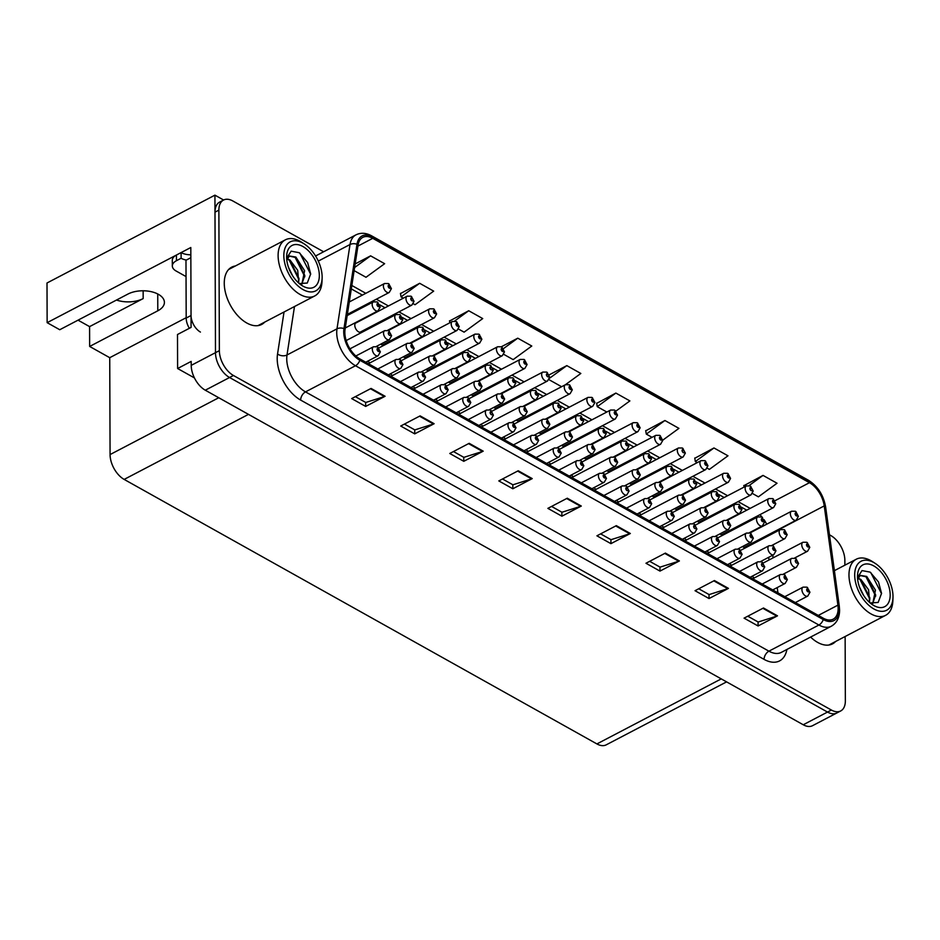 <?xml version="1.0" encoding="UTF-8"?>
<svg xmlns="http://www.w3.org/2000/svg" width="940" height="940" viewBox="0 0 940 940"><rect width="100%" height="100%" fill="white"/><g stroke="black" fill="none" stroke-linecap="round" stroke-linejoin="round"><path stroke-width="1.41" d="M726.585 681.876L606.218 744.844A20.21 11.762 -117.6 0 1 596.912 743.928L124.15 479.412A20.21 11.762 -117.6 0 1 110.074 454.572L109.733 357.694L89.653 346.449L157.791 310.811A21.561 11.656 179.8 0 0 164.406 302.363A21.561 11.656 179.8 0 0 158.378 294.314A21.561 11.656 179.8 0 0 127.899 294.079L59.749 329.728L47.141 322.667L47 282.999L214.931 195.156L215.483 352.676A20.21 11.762 62.4 0 0 229.56 377.516L827.517 712.073A20.21 11.762 62.4 0 0 836.823 712.99A20.21 11.762 62.4 0 1 827.517 712.073L229.56 377.516A20.21 11.762 62.4 0 1 215.483 352.676L214.99 212.158A20.21 11.762 62.4 0 1 219.643 202.088L223.52 200.055A20.21 11.762 62.4 0 0 218.879 210.125L219.361 350.644A20.21 11.762 62.4 0 0 233.437 375.483L831.395 710.041A20.21 11.762 62.4 0 0 840.701 710.957A20.21 11.762 62.4 0 0 845.354 700.888L845.13 636.509M357.153 322.314A5.393 3.137 62.4 0 0 356.037 322.526A5.393 3.137 62.4 0 0 354.791 325.216A5.393 3.137 62.4 0 0 357.012 330.586A5.393 3.137 62.4 0 0 361.031 332.079A5.393 3.137 62.4 0 0 361.841 331.268M47.141 322.667L190.808 247.514L191.079 327.402L177.496 334.511L177.613 368.515L191.196 361.406L191.22 365.366A20.21 11.762 62.4 0 0 205.284 390.206L803.242 724.764A20.21 11.762 62.4 0 0 812.559 725.68L840.701 710.957M194.427 377.915L177.613 368.515M840.924 546.434L840.043 544.906M223.614 200.02L214.931 195.156M538.937 432.729A5.393 3.137 62.4 0 0 541.91 433.281A5.393 3.137 62.4 0 0 542.721 432.482M561.556 445.384A5.393 3.137 62.4 0 0 564.517 445.936A5.393 3.137 62.4 0 0 565.328 445.125M584.163 458.027A5.393 3.137 62.4 0 0 587.136 458.579A5.393 3.137 62.4 0 0 587.947 457.78M651.996 495.979A5.393 3.137 62.4 0 0 654.957 496.531A5.393 3.137 62.4 0 0 655.779 495.733M674.603 508.634A5.393 3.137 62.4 0 0 677.576 509.186A5.393 3.137 62.4 0 0 678.386 508.387M719.817 533.932A5.393 3.137 62.4 0 0 722.789 534.484A5.393 3.137 62.4 0 0 723.6 533.685M697.21 521.277A5.393 3.137 62.4 0 0 700.183 521.841A5.393 3.137 62.4 0 0 700.993 521.03M606.77 470.681A5.393 3.137 62.4 0 0 609.743 471.234A5.393 3.137 62.4 0 0 610.553 470.435M516.33 420.074A5.393 3.137 62.4 0 0 519.303 420.638A5.393 3.137 62.4 0 0 520.114 419.828M493.723 407.431A5.393 3.137 62.4 0 0 496.696 407.984A5.393 3.137 62.4 0 0 497.507 407.173M471.105 394.777A5.393 3.137 62.4 0 0 474.077 395.329A5.393 3.137 62.4 0 0 474.888 394.53M448.498 382.122A5.393 3.137 62.4 0 0 451.47 382.686A5.393 3.137 62.4 0 0 452.281 381.875M425.89 369.479A5.393 3.137 62.4 0 0 428.863 370.031A5.393 3.137 62.4 0 0 429.674 369.22M403.284 356.824A5.393 3.137 62.4 0 0 406.245 357.376A5.393 3.137 62.4 0 0 407.055 356.577M380.665 344.169A5.393 3.137 62.4 0 0 383.637 344.733A5.393 3.137 62.4 0 0 384.448 343.923M629.377 483.336A5.393 3.137 62.4 0 0 632.35 483.889A5.393 3.137 62.4 0 0 633.161 483.078M707.103 550.828A5.393 3.137 62.4 0 0 709.089 552.626M684.496 538.173A5.393 3.137 62.4 0 0 686.482 539.971M661.889 525.519A5.393 3.137 62.4 0 0 663.863 527.317M639.27 512.876A5.393 3.137 62.4 0 0 641.256 514.673M616.664 500.221A5.393 3.137 62.4 0 0 618.649 502.019M594.057 487.566A5.393 3.137 62.4 0 0 596.042 489.364M571.449 474.923A5.393 3.137 62.4 0 0 573.423 476.721M548.831 462.269A5.393 3.137 62.4 0 0 550.817 464.066M526.224 449.614A5.393 3.137 62.4 0 0 528.21 451.412M503.617 436.971A5.393 3.137 62.4 0 0 505.591 438.769M480.998 424.316A5.393 3.137 62.4 0 0 482.984 426.114M458.391 411.661A5.393 3.137 62.4 0 0 460.377 413.471M435.784 399.018A5.393 3.137 62.4 0 0 437.77 400.816M413.177 386.363A5.393 3.137 62.4 0 0 415.151 388.161M390.558 373.721A5.393 3.137 62.4 0 0 392.544 375.518M367.951 361.066A5.393 3.137 62.4 0 0 369.937 362.863M729.722 563.471A5.393 3.137 62.4 0 0 731.696 565.269M742.436 546.587A5.393 3.137 62.4 0 0 745.408 547.139A5.393 3.137 62.4 0 0 746.219 546.34M752.329 576.126A5.393 3.137 62.4 0 0 754.315 577.924M109.733 357.694L186.191 317.697M78.032 320.164L89.582 326.615L89.653 346.449M89.582 326.615L143.162 298.591A21.561 11.656 -0.2 0 1 116.49 300.036M235.4 265.985A32.336 18.823 62.4 0 0 231.698 267.148A32.336 18.823 62.4 0 0 224.261 283.257A32.336 18.823 62.4 0 0 237.597 315.488A32.336 18.823 62.4 0 0 261.673 324.453A32.336 18.823 62.4 0 0 264.739 322.091M231.51 268.006A32.336 18.823 62.4 0 0 229.854 268.358M838.151 608.439A21.561 12.549 -117.6 0 1 833.193 619.166A21.561 12.549 -117.6 0 1 823.264 618.203L359.844 358.916A21.561 12.549 -117.6 0 1 345.051 329.399L358.07 245.082A21.561 12.549 -117.6 0 1 362.816 237.362A21.561 12.549 -117.6 0 1 372.734 238.325L809.469 482.69A21.561 12.549 -117.6 0 1 824.239 505.908L837.904 605.16A21.561 12.549 -117.6 0 1 838.151 608.439M839.244 609.05A23.148 13.477 62.4 0 0 838.997 605.536L825.332 506.284A23.148 13.477 62.4 0 0 809.469 481.351L372.734 236.998A23.148 13.477 62.4 0 0 356.988 244.236L343.958 328.565A23.148 13.477 62.4 0 0 359.844 360.255L823.264 619.542A23.148 13.477 62.4 0 0 839.244 609.05M371.077 388.431L351.666 398.584L365.672 406.433L385.095 396.269L371.077 388.431M355.355 396.656L365.766 402.473L384.413 396.551A5.393 3.266 -60.8 0 0 385.095 396.269M365.66 402.414L365.672 406.433M420.121 415.88L400.71 426.031L414.728 433.869L434.139 423.717L420.121 415.88M404.412 424.093L414.81 429.909L433.469 423.999A5.393 3.266 -60.8 0 0 434.139 423.717M414.716 429.862L414.728 433.869M469.178 443.316L449.767 453.48L463.772 461.317L483.195 451.165L469.178 443.316M453.468 451.541L463.866 457.357L482.514 451.447A5.393 3.266 -60.8 0 0 483.195 451.165M463.761 457.298L463.772 461.317M518.234 470.764L498.811 480.916L512.829 488.765L532.24 478.601L518.234 470.764M502.512 478.989L512.911 484.805L531.57 478.895A5.393 3.266 -60.8 0 0 532.24 478.601M512.817 484.746L512.829 488.765M763.48 607.992L744.069 618.144L758.087 625.981L777.498 615.829L763.48 607.992M747.77 616.205L758.169 622.022L776.828 616.111A5.393 3.266 -60.8 0 0 777.498 615.829M758.075 621.975L758.087 625.981M714.435 580.544L695.024 590.696L709.03 598.545L728.453 588.381L714.435 580.544M698.714 588.757L709.124 594.585L727.772 588.663A5.393 3.266 -60.8 0 0 728.453 588.381M709.019 594.527L709.03 598.545M665.379 553.096L645.968 563.248L659.986 571.097L679.397 560.945L665.379 553.096M649.669 561.321L660.068 567.137L678.727 561.227A5.393 3.266 -60.8 0 0 679.397 560.945M659.974 567.079L659.986 571.097M616.334 525.648L596.912 535.812L610.93 543.649L630.341 533.497L616.334 525.648M600.613 533.873L611.012 539.689L629.671 533.779A5.393 3.266 -60.8 0 0 630.341 533.497M610.918 539.642L610.93 543.649M567.278 498.212L547.867 508.364L561.885 516.201L581.296 506.049L567.278 498.212M551.569 506.425L561.967 512.253L580.615 506.331A5.393 3.266 -60.8 0 0 581.296 506.049M561.861 512.194L561.885 516.201M810.586 637.073A32.336 18.823 62.4 0 0 832.534 643.865A32.336 18.823 62.4 0 0 835.613 641.491M844.884 565.175L844.86 560.369A20.21 11.762 62.4 0 0 830.784 535.53L829.456 534.789M323.63 251.779L232.826 200.972A20.21 11.762 62.4 0 0 223.52 200.055M458.544 329.059L464.102 332.161L482.725 318.578L468.719 310.74L449.531 321.022M413.33 303.761L415.045 304.724L433.681 291.13L419.663 283.293L400.487 293.574M354.122 270.638L366.001 277.276L384.625 263.693L370.607 255.845L355.156 263.929M615.876 411.132L629.882 400.91L615.865 393.073L596.688 403.354M662.735 440.179L678.939 428.358L664.921 420.509L645.733 430.802M707.268 468.214L709.359 469.389L727.983 455.806L713.965 447.957L694.789 458.25M752.482 493.512L758.404 496.837L777.039 483.242L763.022 475.405L743.846 485.686M503.77 354.356L513.158 359.609L531.782 346.026L517.764 338.177L501.349 346.766M565.351 384.765L580.838 373.462L566.82 365.625L549.172 374.86M548.995 379.666L561.603 386.716M566.82 365.625L549.595 378.197M615.865 393.073L597.241 406.656L606.829 412.026M597.241 406.656L596.653 403.119M664.921 420.509L646.297 434.104L652.043 437.323M646.297 434.104L645.698 430.567M713.965 447.957L695.341 461.552L697.269 462.621M695.341 461.552L694.754 458.015M744.081 487.096L743.798 485.463M763.022 475.405L749.074 485.581M517.764 338.177L503.429 348.634M449.825 322.796L449.496 320.787M468.719 310.74L454.596 321.034M419.663 283.293L401.039 296.875L403.331 298.168M401.039 296.875L400.44 293.351M370.607 255.845L354.603 267.524M259.628 325.275A32.336 18.823 62.4 0 0 260.862 324.124M830.49 644.675A32.336 18.823 62.4 0 0 831.724 643.524M744.28 547.35L796.215 520.184A5.053 2.938 -117.6 0 1 792.443 518.786A5.053 2.938 -117.6 0 1 790.364 513.745A5.053 2.938 -117.6 0 1 791.527 511.231L795.334 511.254A3.372 2.127 116.9 0 1 796.239 512.993A1.68 0.975 62.4 0 0 795.123 513.78A1.68 0.975 62.4 0 0 796.298 515.848A1.68 0.975 62.4 0 0 797.461 515.085A1.68 0.975 62.4 0 0 796.345 513.052L796.603 515.038L795.827 514.18L796.239 512.993M796.345 513.052A3.372 1.962 -58.5 0 0 795.675 511.442A3.372 1.962 -58.5 0 0 795.51 511.36M794.547 558.043L807.601 551.216A5.053 2.938 -117.6 0 1 803.841 549.806A5.053 2.938 -117.6 0 1 801.761 544.777A5.053 2.938 -117.6 0 1 802.913 542.263L806.72 542.286A3.372 2.127 116.9 0 1 807.625 544.025A1.68 0.975 62.4 0 0 806.52 544.812A1.68 0.975 62.4 0 0 807.695 546.88A1.68 0.975 62.4 0 0 808.858 546.116A1.68 0.975 62.4 0 0 807.73 544.084L808 546.058L807.213 545.2L807.625 544.025M807.73 544.084A3.372 1.962 -58.5 0 0 807.061 542.474A3.372 1.962 -58.5 0 0 806.896 542.392M783.314 574.152L796.38 567.325A5.053 2.938 -117.6 0 1 792.608 565.927A5.053 2.938 -117.6 0 1 790.528 560.886A5.053 2.938 -117.6 0 1 791.692 558.372L795.499 558.395A3.372 2.127 116.9 0 1 796.403 560.134A1.68 0.975 62.4 0 0 795.287 560.922A1.68 0.975 62.4 0 0 796.462 562.99A1.68 0.975 62.4 0 0 797.625 562.226A1.68 0.975 62.4 0 0 796.509 560.193L796.474 561.027M796.509 560.193A3.372 1.962 -58.5 0 0 795.839 558.583A3.372 1.962 -58.5 0 0 795.675 558.501M795.992 561.227L796.403 560.134M795.346 602.575L807.754 596.089A5.053 2.938 -117.6 0 1 803.994 594.679A5.053 2.938 -117.6 0 1 801.914 589.65A5.053 2.938 -117.6 0 1 803.077 587.136L806.884 587.159A3.372 2.127 116.9 0 1 807.789 588.898A1.68 0.975 62.4 0 0 806.673 589.686A1.68 0.975 62.4 0 0 807.848 591.754A1.68 0.975 62.4 0 0 809.011 590.99A1.68 0.975 62.4 0 0 807.883 588.957L808.153 590.931L807.378 590.073L807.789 588.898M807.883 588.957A3.372 1.962 -58.5 0 0 807.225 587.347A3.372 1.962 -58.5 0 0 807.061 587.265M721.673 534.696L773.596 507.53A5.053 2.938 -117.6 0 1 769.837 506.131A5.053 2.938 -117.6 0 1 767.757 501.091A5.053 2.938 -117.6 0 1 768.92 498.576L772.727 498.611A3.372 2.127 116.9 0 1 773.632 500.339A1.68 0.975 62.4 0 0 772.516 501.138A1.68 0.975 62.4 0 0 773.691 503.206A1.68 0.975 62.4 0 0 774.854 502.442A1.68 0.975 62.4 0 0 773.726 500.397L773.996 502.383L773.221 501.525L773.632 500.339M773.726 500.397A3.372 1.962 -58.5 0 0 773.068 498.799A3.372 1.962 -58.5 0 0 772.903 498.717M699.055 522.041L750.99 494.887A5.053 2.938 -117.6 0 1 747.23 493.477A5.053 2.938 -117.6 0 1 745.138 488.447A5.053 2.938 -117.6 0 1 746.301 485.933L750.108 485.957A3.372 2.127 116.9 0 1 751.013 487.696A1.68 0.975 62.4 0 0 749.909 488.483A1.68 0.975 62.4 0 0 751.084 490.551A1.68 0.975 62.4 0 0 752.247 489.787A1.68 0.975 62.4 0 0 751.119 487.743L751.095 488.577M751.119 487.743A3.372 1.962 -58.5 0 0 750.449 486.145A3.372 1.962 -58.5 0 0 750.284 486.062M750.614 488.788L751.013 487.696M676.448 509.398L728.383 482.232A5.053 2.938 -117.6 0 1 724.623 480.834A5.053 2.938 -117.6 0 1 722.531 475.793A5.053 2.938 -117.6 0 1 723.694 473.278L727.501 473.302A3.372 2.127 116.9 0 1 728.406 475.041A1.68 0.975 62.4 0 0 727.302 475.828A1.68 0.975 62.4 0 0 728.465 477.896A1.68 0.975 62.4 0 0 729.628 477.132A1.68 0.975 62.4 0 0 728.512 475.099L728.77 477.085L727.995 476.228L728.406 475.041M728.512 475.099A3.372 1.962 -58.5 0 0 727.842 473.49A3.372 1.962 -58.5 0 0 727.678 473.407M653.841 496.743L705.764 469.577A5.053 2.938 -117.6 0 1 702.004 468.179A5.053 2.938 -117.6 0 1 699.924 463.138A5.053 2.938 -117.6 0 1 701.087 460.623L704.894 460.659A3.372 2.127 116.9 0 1 705.799 462.386A1.68 0.975 62.4 0 0 704.683 463.185A1.68 0.975 62.4 0 0 705.858 465.253A1.68 0.975 62.4 0 0 707.021 464.489A1.68 0.975 62.4 0 0 705.905 462.445L706.163 464.43L705.388 463.573L705.799 462.386M705.905 462.445A3.372 1.962 -58.5 0 0 705.235 460.847A3.372 1.962 -58.5 0 0 705.07 460.764M771.928 545.388L784.994 538.561A5.053 2.938 -117.6 0 1 781.234 537.163A5.053 2.938 -117.6 0 1 779.143 532.122A5.053 2.938 -117.6 0 1 780.306 529.608L784.113 529.631A3.372 2.127 116.9 0 1 785.018 531.37A1.68 0.975 62.4 0 0 783.913 532.158A1.68 0.975 62.4 0 0 785.076 534.226A1.68 0.975 62.4 0 0 786.24 533.473A1.68 0.975 62.4 0 0 785.123 531.429L785.394 533.415L784.606 532.557L785.018 531.37M785.123 531.429A3.372 1.962 -58.5 0 0 784.454 529.819A3.372 1.962 -58.5 0 0 784.289 529.737M749.321 532.745L762.375 525.907A5.053 2.938 -117.6 0 1 758.615 524.508A5.053 2.938 -117.6 0 1 756.536 519.468A5.053 2.938 -117.6 0 1 757.699 516.953L761.506 516.988A3.372 2.127 116.9 0 1 762.411 518.716A1.68 0.975 62.4 0 0 761.294 519.514A1.68 0.975 62.4 0 0 762.469 521.582A1.68 0.975 62.4 0 0 763.633 520.819A1.68 0.975 62.4 0 0 762.516 518.774L762.775 520.76L761.999 519.902L762.411 518.716M762.516 518.774A3.372 1.962 -58.5 0 0 761.846 517.176A3.372 1.962 -58.5 0 0 761.682 517.094M726.714 520.09L739.768 513.264A5.053 2.938 -117.6 0 1 736.008 511.853A5.053 2.938 -117.6 0 1 733.928 506.825A5.053 2.938 -117.6 0 1 735.092 504.31L738.899 504.334A3.372 2.127 116.9 0 1 739.803 506.072A1.68 0.975 62.4 0 0 738.687 506.86A1.68 0.975 62.4 0 0 739.862 508.928A1.68 0.975 62.4 0 0 741.025 508.164A1.68 0.975 62.4 0 0 739.898 506.131L740.168 508.105L739.392 507.248L739.803 506.072M739.898 506.131A3.372 1.962 -58.5 0 0 739.228 504.522A3.372 1.962 -58.5 0 0 739.075 504.439M704.107 507.436L717.161 500.609A5.053 2.938 -117.6 0 1 713.401 499.211A5.053 2.938 -117.6 0 1 711.31 494.17A5.053 2.938 -117.6 0 1 712.473 491.655L716.28 491.679A3.372 2.127 116.9 0 1 717.185 493.418A1.68 0.975 62.4 0 0 716.08 494.205A1.68 0.975 62.4 0 0 717.255 496.285A1.68 0.975 62.4 0 0 718.407 495.521A1.68 0.975 62.4 0 0 717.291 493.477L717.561 495.462L716.774 494.605L717.185 493.418M717.291 493.477A3.372 1.962 -58.5 0 0 716.621 491.879A3.372 1.962 -58.5 0 0 716.456 491.785M760.707 561.497L773.761 554.671A5.053 2.938 -117.6 0 1 770.001 553.272A5.053 2.938 -117.6 0 1 767.921 548.231A5.053 2.938 -117.6 0 1 769.084 545.717L772.891 545.752A3.372 2.127 116.9 0 1 773.796 547.48A1.68 0.975 62.4 0 0 772.68 548.279A1.68 0.975 62.4 0 0 773.855 550.346A1.68 0.975 62.4 0 0 775.018 549.583A1.68 0.975 62.4 0 0 773.89 547.538L774.161 549.524L773.385 548.666L773.796 547.48M773.89 547.538A3.372 1.962 -58.5 0 0 773.232 545.94A3.372 1.962 -58.5 0 0 773.068 545.858M738.1 548.854L751.154 542.028A5.053 2.938 -117.6 0 1 747.394 540.618A5.053 2.938 -117.6 0 1 745.303 535.589A5.053 2.938 -117.6 0 1 746.466 533.074L750.273 533.097A3.372 2.127 116.9 0 1 751.178 534.837A1.68 0.975 62.4 0 0 750.073 535.624A1.68 0.975 62.4 0 0 751.248 537.692A1.68 0.975 62.4 0 0 752.411 536.928A1.68 0.975 62.4 0 0 751.283 534.884L751.553 536.869L750.766 536.012L751.178 534.837M751.283 534.884A3.372 1.962 -58.5 0 0 750.614 533.286A3.372 1.962 -58.5 0 0 750.449 533.203M715.481 536.199L728.547 529.373A5.053 2.938 -117.6 0 1 724.787 527.975A5.053 2.938 -117.6 0 1 722.695 522.934A5.053 2.938 -117.6 0 1 723.859 520.419L727.666 520.443A3.372 2.127 116.9 0 1 728.57 522.182A1.68 0.975 62.4 0 0 727.466 522.969A1.68 0.975 62.4 0 0 728.629 525.037A1.68 0.975 62.4 0 0 729.793 524.273A1.68 0.975 62.4 0 0 728.676 522.24L728.935 524.226L728.159 523.369L728.57 522.182M728.676 522.24A3.372 1.962 -58.5 0 0 728.007 520.631A3.372 1.962 -58.5 0 0 727.842 520.548M692.874 523.557L705.928 516.718A5.053 2.938 -117.6 0 1 702.168 515.32A5.053 2.938 -117.6 0 1 700.089 510.279A5.053 2.938 -117.6 0 1 701.252 507.764L705.059 507.8A3.372 2.127 116.9 0 1 705.964 509.527A1.68 0.975 62.4 0 0 704.847 510.326A1.68 0.975 62.4 0 0 706.022 512.394A1.68 0.975 62.4 0 0 707.186 511.63A1.68 0.975 62.4 0 0 706.069 509.586L706.328 511.572L705.552 510.714L705.964 509.527M706.069 509.586A3.372 1.962 -58.5 0 0 705.4 507.988A3.372 1.962 -58.5 0 0 705.235 507.906M863.613 595.42L859.325 586.654M859.912 588.24L862.709 593.962M869.653 602.516L868.572 589.756L860.887 579.475L857.997 578.135M869.383 602.282L869.864 597.899L860.993 580.027L857.891 578.429M872.72 603.703L875.469 590.132L866.715 576.432L860.253 575.386L857.656 579.334M860.065 575.491L866.762 576.937L875.692 594.949L872.602 603.68M854.695 575.045A27.624 16.074 -117.6 0 1 875.105 563.33A27.624 16.074 -117.6 0 1 893 596.477A27.624 16.074 -117.6 0 1 892.988 597.511A27.624 16.074 -117.6 0 1 873.495 608.744A27.624 16.074 -117.6 0 1 854.695 575.045M892.988 597.511L892.871 600.754A31.666 18.436 -117.6 0 1 885.609 615.336A31.666 18.436 -117.6 0 1 871.028 613.914A31.666 18.436 -117.6 0 1 848.973 574.998A31.666 18.436 -117.6 0 1 856.258 559.23A31.666 18.436 -117.6 0 1 870.84 560.651A31.666 18.436 -117.6 0 1 872.379 561.58L875.105 563.33M873.777 565.927A23.582 13.724 -117.6 0 1 890.192 594.903A23.582 13.724 -117.6 0 1 873.918 605.583A23.582 13.724 -117.6 0 1 872.766 604.902A23.582 13.724 -117.6 0 1 857.515 575.726A23.582 13.724 -117.6 0 1 873.777 565.927M870.146 602.939L878.16 602.446L881.544 593.351L878.5 581.966L870.123 572.119L862.027 570.58L857.515 577.524M875.681 596.172L865.764 576.29M881.544 593.716L870.757 572.554M869.852 599.203L859.936 579.334M292.751 276.019L288.463 267.254M289.05 268.84L291.846 274.562M298.779 283.116L297.71 270.344L290.025 260.075L287.135 258.735M298.521 282.881L299.002 278.499L290.131 260.627L287.029 259.017M301.857 284.303L304.607 270.732L295.853 257.031L289.391 255.986L286.782 259.933M289.203 256.091L295.9 257.536L304.83 275.549L301.74 284.279M283.833 255.633A27.624 16.074 -117.6 0 1 304.243 243.93A27.624 16.074 -117.6 0 1 322.138 277.077A27.624 16.074 -117.6 0 1 322.126 278.111A27.624 16.074 -117.6 0 1 302.633 289.344A27.624 16.074 -117.6 0 1 283.833 255.633M322.126 278.111L322.009 281.354A31.666 18.436 -117.6 0 1 314.747 295.936A31.666 18.436 -117.6 0 1 300.166 294.514A31.666 18.436 -117.6 0 1 278.111 255.598A31.666 18.436 -117.6 0 1 285.396 239.817A31.666 18.436 -117.6 0 1 299.978 241.251A31.666 18.436 -117.6 0 1 301.517 242.179L304.243 243.93M302.915 246.527A23.582 13.724 -117.6 0 1 319.33 275.502A23.582 13.724 -117.6 0 1 303.056 286.183A23.582 13.724 -117.6 0 1 301.904 285.502A23.582 13.724 -117.6 0 1 286.641 256.326A23.582 13.724 -117.6 0 1 302.915 246.527M299.284 283.539L307.286 283.046L310.682 273.951L307.639 262.566L299.261 252.719L291.165 251.168L286.653 258.124M304.819 276.771L294.901 256.89M310.682 274.316L299.895 253.154M298.99 279.803L289.074 259.922M186.038 276.572L176.097 271.002A13.477 7.285 -0.2 0 1 172.326 265.973A13.477 7.285 -0.2 0 1 176.462 260.697L181.114 258.265L181.091 252.59A13.477 7.285 179.8 0 0 190.832 254.799M186.343 260.063A13.477 7.285 -0.2 0 1 181.114 258.265M172.326 265.973L172.302 260.31A13.477 7.285 -0.2 0 1 176.438 255.034L181.091 252.59M200.42 332.067A13.477 7.837 -117.6 0 1 191.043 315.511L190.844 257.713L185.979 260.251L186.191 318.049A13.477 7.837 62.4 0 0 189.375 328.307M772.727 589.932L785.147 583.435A5.053 2.938 -117.6 0 1 781.387 582.036A5.053 2.938 -117.6 0 1 779.307 576.995A5.053 2.938 -117.6 0 1 780.459 574.481L784.277 574.505A3.372 2.127 116.9 0 1 785.182 576.244A1.68 0.975 62.4 0 0 784.066 577.031A1.68 0.975 62.4 0 0 785.241 579.111A1.68 0.975 62.4 0 0 786.404 578.347A1.68 0.975 62.4 0 0 785.276 576.302L785.546 578.288L784.771 577.43L785.182 576.244M785.276 576.302A3.372 1.962 -58.5 0 0 784.606 574.704A3.372 1.962 -58.5 0 0 784.442 574.622M750.12 577.278L762.54 570.78A5.053 2.938 -117.6 0 1 758.78 569.381A5.053 2.938 -117.6 0 1 756.688 564.353A5.053 2.938 -117.6 0 1 757.852 561.826L761.659 561.861A3.372 2.127 116.9 0 1 762.563 563.601A1.68 0.975 62.4 0 0 761.459 564.388A1.68 0.975 62.4 0 0 762.622 566.456A1.68 0.975 62.4 0 0 763.785 565.692A1.68 0.975 62.4 0 0 762.669 563.648L762.645 564.482M762.669 563.648A3.372 1.962 -58.5 0 0 761.999 562.049A3.372 1.962 -58.5 0 0 761.835 561.967M762.164 564.693L762.563 563.601M727.513 564.635L739.921 558.137A5.053 2.938 -117.6 0 1 736.161 556.739A5.053 2.938 -117.6 0 1 734.081 551.698A5.053 2.938 -117.6 0 1 735.245 549.183L739.052 549.207A3.372 2.127 116.9 0 1 739.956 550.946A1.68 0.975 62.4 0 0 738.84 551.733A1.68 0.975 62.4 0 0 740.015 553.801A1.68 0.975 62.4 0 0 741.178 553.037A1.68 0.975 62.4 0 0 740.062 551.005L740.32 552.99L739.545 552.121L739.956 550.946M740.062 551.005A3.372 1.962 -58.5 0 0 739.392 549.395A3.372 1.962 -58.5 0 0 739.228 549.312M704.894 551.98L717.314 545.482A5.053 2.938 -117.6 0 1 713.554 544.084A5.053 2.938 -117.6 0 1 711.474 539.043A5.053 2.938 -117.6 0 1 712.638 536.529L716.445 536.564A3.372 2.127 116.9 0 1 717.349 538.291A1.68 0.975 62.4 0 0 716.233 539.078A1.68 0.975 62.4 0 0 717.408 541.158A1.68 0.975 62.4 0 0 718.571 540.394A1.68 0.975 62.4 0 0 717.443 538.35L717.714 540.336L716.938 539.478L717.349 538.291M717.443 538.35A3.372 1.962 -58.5 0 0 716.785 536.752A3.372 1.962 -58.5 0 0 716.621 536.67M682.287 539.325L694.707 532.827A5.053 2.938 -117.6 0 1 690.947 531.429A5.053 2.938 -117.6 0 1 688.856 526.4A5.053 2.938 -117.6 0 1 690.019 523.874L693.826 523.909A3.372 2.127 116.9 0 1 694.731 525.648A1.68 0.975 62.4 0 0 693.626 526.435A1.68 0.975 62.4 0 0 694.801 528.503A1.68 0.975 62.4 0 0 695.964 527.74A1.68 0.975 62.4 0 0 694.836 525.695L694.813 526.529M694.836 525.695A3.372 1.962 -58.5 0 0 694.167 524.097A3.372 1.962 -58.5 0 0 694.002 524.015M694.331 526.741L694.731 525.648M659.68 526.682L672.1 520.184A5.053 2.938 -117.6 0 1 668.328 518.786A5.053 2.938 -117.6 0 1 666.249 513.745A5.053 2.938 -117.6 0 1 667.412 511.231L671.219 511.254A3.372 2.127 116.9 0 1 672.124 512.993A1.68 0.975 62.4 0 0 671.007 513.78A1.68 0.975 62.4 0 0 672.182 515.848A1.68 0.975 62.4 0 0 673.346 515.085A1.68 0.975 62.4 0 0 672.229 513.052L672.488 515.038L671.712 514.18L672.124 512.993M672.229 513.052A3.372 1.962 -58.5 0 0 671.559 511.442A3.372 1.962 -58.5 0 0 671.395 511.36M637.073 514.027L649.481 507.53A5.053 2.938 -117.6 0 1 645.721 506.131A5.053 2.938 -117.6 0 1 643.641 501.091A5.053 2.938 -117.6 0 1 644.805 498.576L648.612 498.611A3.372 2.127 116.9 0 1 649.516 500.339A1.68 0.975 62.4 0 0 648.4 501.138A1.68 0.975 62.4 0 0 649.575 503.206A1.68 0.975 62.4 0 0 650.739 502.442A1.68 0.975 62.4 0 0 649.622 500.397L649.881 502.383L649.105 501.525L649.516 500.339M649.622 500.397A3.372 1.962 -58.5 0 0 648.952 498.799A3.372 1.962 -58.5 0 0 648.788 498.717M614.455 501.373L626.874 494.887A5.053 2.938 -117.6 0 1 623.114 493.477A5.053 2.938 -117.6 0 1 621.034 488.447A5.053 2.938 -117.6 0 1 622.186 485.921L626.005 485.957A3.372 2.127 116.9 0 1 626.909 487.696A1.68 0.975 62.4 0 0 625.793 488.483A1.68 0.975 62.4 0 0 626.968 490.551A1.68 0.975 62.4 0 0 628.132 489.787A1.68 0.975 62.4 0 0 627.004 487.743L626.98 488.577M627.004 487.743A3.372 1.962 -58.5 0 0 626.334 486.145A3.372 1.962 -58.5 0 0 626.169 486.062M626.498 488.788L626.909 487.696M591.847 488.73L604.267 482.232A5.053 2.938 -117.6 0 1 600.507 480.834A5.053 2.938 -117.6 0 1 598.416 475.793A5.053 2.938 -117.6 0 1 599.579 473.278L603.386 473.302A3.372 2.127 116.9 0 1 604.291 475.041A1.68 0.975 62.4 0 0 603.186 475.828A1.68 0.975 62.4 0 0 604.35 477.896A1.68 0.975 62.4 0 0 605.513 477.132A1.68 0.975 62.4 0 0 604.397 475.099L604.667 477.085L603.88 476.228L604.291 475.041M604.397 475.099A3.372 1.962 -58.5 0 0 603.727 473.49A3.372 1.962 -58.5 0 0 603.562 473.407M569.24 476.075L581.66 469.577A5.053 2.938 -117.6 0 1 577.889 468.179A5.053 2.938 -117.6 0 1 575.809 463.138A5.053 2.938 -117.6 0 1 576.972 460.623L580.779 460.659A3.372 2.127 116.9 0 1 581.684 462.386A1.68 0.975 62.4 0 0 580.567 463.185A1.68 0.975 62.4 0 0 581.743 465.253A1.68 0.975 62.4 0 0 582.906 464.489A1.68 0.975 62.4 0 0 581.789 462.445L582.048 464.43L581.273 463.573L581.684 462.386M581.789 462.445A3.372 1.962 -58.5 0 0 581.12 460.847A3.372 1.962 -58.5 0 0 580.955 460.764M546.634 463.42L559.042 456.934A5.053 2.938 -117.6 0 1 555.282 455.524A5.053 2.938 -117.6 0 1 553.202 450.495A5.053 2.938 -117.6 0 1 554.365 447.981L558.172 448.004A3.372 2.127 116.9 0 1 559.077 449.743A1.68 0.975 62.4 0 0 557.961 450.53A1.68 0.975 62.4 0 0 559.136 452.598A1.68 0.975 62.4 0 0 560.299 451.835A1.68 0.975 62.4 0 0 559.171 449.802L559.441 451.776L558.665 450.918L559.077 449.743M559.171 449.802A3.372 1.962 -58.5 0 0 558.513 448.192A3.372 1.962 -58.5 0 0 558.348 448.11M524.015 450.777L536.435 444.279A5.053 2.938 -117.6 0 1 532.674 442.881A5.053 2.938 -117.6 0 1 530.583 437.84A5.053 2.938 -117.6 0 1 531.746 435.326L535.553 435.349A3.372 2.127 116.9 0 1 536.458 437.088A1.68 0.975 62.4 0 0 535.354 437.876A1.68 0.975 62.4 0 0 536.529 439.944A1.68 0.975 62.4 0 0 537.692 439.18A1.68 0.975 62.4 0 0 536.564 437.147L536.834 439.133L536.047 438.275L536.458 437.088M536.564 437.147A3.372 1.962 -58.5 0 0 535.894 435.537A3.372 1.962 -58.5 0 0 535.73 435.455M501.408 438.122L513.827 431.625A5.053 2.938 -117.6 0 1 510.068 430.226A5.053 2.938 -117.6 0 1 507.976 425.186A5.053 2.938 -117.6 0 1 509.139 422.671L512.946 422.706A3.372 2.127 116.9 0 1 513.851 424.434A1.68 0.975 62.4 0 0 512.746 425.233A1.68 0.975 62.4 0 0 513.91 427.301A1.68 0.975 62.4 0 0 515.073 426.537A1.68 0.975 62.4 0 0 513.957 424.492L514.215 426.478L513.44 425.62L513.851 424.434M513.957 424.492A3.372 1.962 -58.5 0 0 513.287 422.894A3.372 1.962 -58.5 0 0 513.123 422.812M478.801 425.468L491.209 418.981A5.053 2.938 -117.6 0 1 487.449 417.572A5.053 2.938 -117.6 0 1 485.369 412.543A5.053 2.938 -117.6 0 1 486.532 410.028L490.339 410.052A3.372 2.127 116.9 0 1 491.244 411.791A1.68 0.975 62.4 0 0 490.128 412.578A1.68 0.975 62.4 0 0 491.303 414.646A1.68 0.975 62.4 0 0 492.466 413.882A1.68 0.975 62.4 0 0 491.35 411.849L491.315 412.672M491.35 411.849A3.372 1.962 -58.5 0 0 490.68 410.24A3.372 1.962 -58.5 0 0 490.515 410.157M490.833 412.883L491.244 411.791M456.182 412.825L468.602 406.327A5.053 2.938 -117.6 0 1 464.842 404.929A5.053 2.938 -117.6 0 1 462.762 399.888A5.053 2.938 -117.6 0 1 463.925 397.373L467.732 397.397A3.372 2.127 116.9 0 1 468.637 399.136A1.68 0.975 62.4 0 0 467.521 399.923A1.68 0.975 62.4 0 0 468.696 401.991A1.68 0.975 62.4 0 0 469.859 401.239A1.68 0.975 62.4 0 0 468.731 399.195L469.001 401.18L468.226 400.322L468.637 399.136M468.731 399.195A3.372 1.962 -58.5 0 0 468.061 397.585A3.372 1.962 -58.5 0 0 467.909 397.503M433.575 400.17L445.995 393.672A5.053 2.938 -117.6 0 1 442.235 392.274A5.053 2.938 -117.6 0 1 440.143 387.233A5.053 2.938 -117.6 0 1 441.306 384.719L445.113 384.754A3.372 2.127 116.9 0 1 446.018 386.481A1.68 0.975 62.4 0 0 444.914 387.28A1.68 0.975 62.4 0 0 446.077 389.348A1.68 0.975 62.4 0 0 447.24 388.584A1.68 0.975 62.4 0 0 446.124 386.54L446.394 388.526L445.607 387.668L446.018 386.481M446.124 386.54A3.372 1.962 -58.5 0 0 445.454 384.942A3.372 1.962 -58.5 0 0 445.29 384.86M410.968 387.515L423.388 381.029A5.053 2.938 -117.6 0 1 419.616 379.619A5.053 2.938 -117.6 0 1 417.536 374.59A5.053 2.938 -117.6 0 1 418.7 372.076L422.507 372.099A3.372 2.127 116.9 0 1 423.411 373.838A1.68 0.975 62.4 0 0 422.295 374.625A1.68 0.975 62.4 0 0 423.47 376.693A1.68 0.975 62.4 0 0 424.633 375.93A1.68 0.975 62.4 0 0 423.517 373.897L423.776 375.871L423 375.013L423.411 373.838M423.517 373.897A3.372 1.962 -58.5 0 0 422.847 372.287A3.372 1.962 -58.5 0 0 422.683 372.205M388.361 374.872L400.769 368.374A5.053 2.938 -117.6 0 1 397.009 366.976A5.053 2.938 -117.6 0 1 394.929 361.935A5.053 2.938 -117.6 0 1 396.093 359.421L399.899 359.444A3.372 2.127 116.9 0 1 400.804 361.183A1.68 0.975 62.4 0 0 399.688 361.971A1.68 0.975 62.4 0 0 400.863 364.05A1.68 0.975 62.4 0 0 402.026 363.287A1.68 0.975 62.4 0 0 400.898 361.242L401.169 363.228L400.393 362.37L400.804 361.183M400.898 361.242A3.372 1.962 -58.5 0 0 400.24 359.644A3.372 1.962 -58.5 0 0 400.076 359.55M365.742 362.217L378.162 355.72A5.053 2.938 -117.6 0 1 374.402 354.321A5.053 2.938 -117.6 0 1 372.322 349.292A5.053 2.938 -117.6 0 1 373.474 346.766L377.281 346.801A3.372 2.127 116.9 0 1 378.186 348.529A1.68 0.975 62.4 0 0 377.081 349.328A1.68 0.975 62.4 0 0 378.256 351.396A1.68 0.975 62.4 0 0 379.419 350.632A1.68 0.975 62.4 0 0 378.291 348.587L378.562 350.573L377.774 349.715L378.186 348.529M378.291 348.587A3.372 1.962 -58.5 0 0 377.622 346.989A3.372 1.962 -58.5 0 0 377.457 346.907M631.234 484.088L683.157 456.934A5.053 2.938 -117.6 0 1 679.397 455.524A5.053 2.938 -117.6 0 1 677.317 450.495A5.053 2.938 -117.6 0 1 678.48 447.981L682.287 448.004A3.372 2.127 116.9 0 1 683.192 449.743A1.68 0.975 62.4 0 0 682.076 450.53A1.68 0.975 62.4 0 0 683.251 452.598A1.68 0.975 62.4 0 0 684.414 451.835A1.68 0.975 62.4 0 0 683.286 449.802L683.263 450.624M683.286 449.802A3.372 1.962 -58.5 0 0 682.616 448.192A3.372 1.962 -58.5 0 0 682.452 448.11M682.781 450.836L683.192 449.743M608.615 471.445L660.55 444.279A5.053 2.938 -117.6 0 1 656.79 442.881A5.053 2.938 -117.6 0 1 654.698 437.84A5.053 2.938 -117.6 0 1 655.861 435.326L659.668 435.349A3.372 2.127 116.9 0 1 660.573 437.088A1.68 0.975 62.4 0 0 659.469 437.876A1.68 0.975 62.4 0 0 660.632 439.944A1.68 0.975 62.4 0 0 661.795 439.191A1.68 0.975 62.4 0 0 660.679 437.147L660.949 439.133L660.162 438.275L660.573 437.088M660.679 437.147A3.372 1.962 -58.5 0 0 660.009 435.537A3.372 1.962 -58.5 0 0 659.845 435.455M586.008 458.791L637.943 431.625A5.053 2.938 -117.6 0 1 634.171 430.226A5.053 2.938 -117.6 0 1 632.091 425.186A5.053 2.938 -117.6 0 1 633.255 422.671L637.061 422.706A3.372 2.127 116.9 0 1 637.966 424.434A1.68 0.975 62.4 0 0 636.85 425.233A1.68 0.975 62.4 0 0 638.025 427.301A1.68 0.975 62.4 0 0 639.188 426.537A1.68 0.975 62.4 0 0 638.072 424.492L638.331 426.478L637.555 425.62L637.966 424.434M638.072 424.492A3.372 1.962 -58.5 0 0 637.402 422.894A3.372 1.962 -58.5 0 0 637.238 422.812M563.401 446.136L615.324 418.981A5.053 2.938 -117.6 0 1 611.564 417.572A5.053 2.938 -117.6 0 1 609.484 412.543A5.053 2.938 -117.6 0 1 610.648 410.028L614.455 410.052A3.372 2.127 116.9 0 1 615.359 411.791A1.68 0.975 62.4 0 0 614.243 412.578A1.68 0.975 62.4 0 0 615.418 414.646A1.68 0.975 62.4 0 0 616.581 413.882A1.68 0.975 62.4 0 0 615.453 411.849L615.724 413.823L614.948 412.965L615.359 411.791M615.453 411.849A3.372 1.962 -58.5 0 0 614.795 410.24A3.372 1.962 -58.5 0 0 614.631 410.157M540.782 433.493L592.717 406.327A5.053 2.938 -117.6 0 1 588.957 404.929A5.053 2.938 -117.6 0 1 586.877 399.888A5.053 2.938 -117.6 0 1 588.029 397.373L591.836 397.397A3.372 2.127 116.9 0 1 592.74 399.136A1.68 0.975 62.4 0 0 591.636 399.923A1.68 0.975 62.4 0 0 592.811 402.003A1.68 0.975 62.4 0 0 593.974 401.239A1.68 0.975 62.4 0 0 592.846 399.195L593.116 401.18L592.329 400.322L592.74 399.136M592.846 399.195A3.372 1.962 -58.5 0 0 592.177 397.596A3.372 1.962 -58.5 0 0 592.012 397.503M518.175 420.838L570.11 393.672A5.053 2.938 -117.6 0 1 566.35 392.274A5.053 2.938 -117.6 0 1 564.259 387.245A5.053 2.938 -117.6 0 1 565.422 384.719L569.229 384.754A3.372 2.127 116.9 0 1 570.134 386.481A1.68 0.975 62.4 0 0 569.029 387.28A1.68 0.975 62.4 0 0 570.192 389.348A1.68 0.975 62.4 0 0 571.356 388.584A1.68 0.975 62.4 0 0 570.239 386.54L570.51 388.526L569.722 387.668L570.134 386.481M570.239 386.54A3.372 1.962 -58.5 0 0 569.57 384.942A3.372 1.962 -58.5 0 0 569.405 384.86M495.568 408.195L547.491 381.029A5.053 2.938 -117.6 0 1 543.731 379.619A5.053 2.938 -117.6 0 1 541.652 374.59A5.053 2.938 -117.6 0 1 542.815 372.076L546.622 372.099A3.372 2.127 116.9 0 1 547.527 373.838A1.68 0.975 62.4 0 0 546.41 374.625A1.68 0.975 62.4 0 0 547.585 376.693A1.68 0.975 62.4 0 0 548.749 375.93A1.68 0.975 62.4 0 0 547.632 373.897L547.597 374.719M547.632 373.897A3.372 1.962 -58.5 0 0 546.962 372.287A3.372 1.962 -58.5 0 0 546.798 372.205M547.115 374.931L547.527 373.838M472.961 395.54L524.884 368.374A5.053 2.938 -117.6 0 1 521.124 366.976A5.053 2.938 -117.6 0 1 519.045 361.935A5.053 2.938 -117.6 0 1 520.208 359.421L524.015 359.444A3.372 2.127 116.9 0 1 524.92 361.183A1.68 0.975 62.4 0 0 523.803 361.971A1.68 0.975 62.4 0 0 524.978 364.05A1.68 0.975 62.4 0 0 526.141 363.287A1.68 0.975 62.4 0 0 525.014 361.242L525.284 363.228L524.508 362.37L524.92 361.183M525.014 361.242A3.372 1.962 -58.5 0 0 524.344 359.644A3.372 1.962 -58.5 0 0 524.191 359.55M450.342 382.886L502.277 355.72A5.053 2.938 -117.6 0 1 498.517 354.321A5.053 2.938 -117.6 0 1 496.426 349.292A5.053 2.938 -117.6 0 1 497.589 346.766L501.396 346.801A3.372 2.127 116.9 0 1 502.301 348.529A1.68 0.975 62.4 0 0 501.196 349.328A1.68 0.975 62.4 0 0 502.371 351.396A1.68 0.975 62.4 0 0 503.523 350.632A1.68 0.975 62.4 0 0 502.406 348.587L502.677 350.573L501.889 349.715L502.301 348.529M502.406 348.587A3.372 1.962 -58.5 0 0 501.737 346.989A3.372 1.962 -58.5 0 0 501.572 346.907M681.488 494.793L694.554 487.954A5.053 2.938 -117.6 0 1 690.783 486.556A5.053 2.938 -117.6 0 1 688.703 481.527A5.053 2.938 -117.6 0 1 689.866 479.001L693.673 479.036A3.372 2.127 116.9 0 1 694.578 480.763A1.68 0.975 62.4 0 0 693.462 481.562A1.68 0.975 62.4 0 0 694.636 483.63A1.68 0.975 62.4 0 0 695.8 482.866A1.68 0.975 62.4 0 0 694.684 480.822L694.648 481.656M694.684 480.822A3.372 1.962 -58.5 0 0 694.014 479.224A3.372 1.962 -58.5 0 0 693.849 479.142M694.178 481.868L694.578 480.763M658.881 482.138L671.936 475.311A5.053 2.938 -117.6 0 1 668.175 473.901A5.053 2.938 -117.6 0 1 666.096 468.872A5.053 2.938 -117.6 0 1 667.259 466.358L671.066 466.381A3.372 2.127 116.9 0 1 671.971 468.12A1.68 0.975 62.4 0 0 670.855 468.907A1.68 0.975 62.4 0 0 672.03 470.975A1.68 0.975 62.4 0 0 673.193 470.212A1.68 0.975 62.4 0 0 672.065 468.179L672.335 470.153L671.559 469.295L671.971 468.12M672.065 468.179A3.372 1.962 -58.5 0 0 671.407 466.569A3.372 1.962 -58.5 0 0 671.242 466.487M636.274 469.483L649.329 462.656A5.053 2.938 -117.6 0 1 645.568 461.258A5.053 2.938 -117.6 0 1 643.489 456.217A5.053 2.938 -117.6 0 1 644.64 453.703L648.459 453.726A3.372 2.127 116.9 0 1 649.364 455.465A1.68 0.975 62.4 0 0 648.248 456.253A1.68 0.975 62.4 0 0 649.423 458.332A1.68 0.975 62.4 0 0 650.586 457.569A1.68 0.975 62.4 0 0 649.458 455.524L649.728 457.51L648.952 456.652L649.364 455.465M649.458 455.524A3.372 1.962 -58.5 0 0 648.788 453.926A3.372 1.962 -58.5 0 0 648.624 453.844M613.655 456.84L626.721 450.002A5.053 2.938 -117.6 0 1 622.962 448.603A5.053 2.938 -117.6 0 1 620.87 443.574A5.053 2.938 -117.6 0 1 622.033 441.048L625.84 441.083A3.372 2.127 116.9 0 1 626.745 442.822A1.68 0.975 62.4 0 0 625.641 443.61A1.68 0.975 62.4 0 0 626.804 445.678A1.68 0.975 62.4 0 0 627.967 444.914A1.68 0.975 62.4 0 0 626.851 442.869L627.121 444.855L626.334 443.997L626.745 442.822M626.851 442.869A3.372 1.962 -58.5 0 0 626.181 441.271A3.372 1.962 -58.5 0 0 626.016 441.189M591.048 444.185L604.103 437.359A5.053 2.938 -117.6 0 1 600.343 435.96A5.053 2.938 -117.6 0 1 598.263 430.92A5.053 2.938 -117.6 0 1 599.426 428.405L603.233 428.429A3.372 2.127 116.9 0 1 604.138 430.168A1.68 0.975 62.4 0 0 603.022 430.955A1.68 0.975 62.4 0 0 604.197 433.023A1.68 0.975 62.4 0 0 605.36 432.259A1.68 0.975 62.4 0 0 604.244 430.226L604.502 432.212L603.727 431.343L604.138 430.168M604.244 430.226A3.372 1.962 -58.5 0 0 603.574 428.616A3.372 1.962 -58.5 0 0 603.409 428.534M568.442 431.531L581.496 424.704A5.053 2.938 -117.6 0 1 577.736 423.305A5.053 2.938 -117.6 0 1 575.656 418.265A5.053 2.938 -117.6 0 1 576.819 415.75L580.626 415.786A3.372 2.127 116.9 0 1 581.531 417.513A1.68 0.975 62.4 0 0 580.415 418.3A1.68 0.975 62.4 0 0 581.59 420.38A1.68 0.975 62.4 0 0 582.753 419.616A1.68 0.975 62.4 0 0 581.625 417.572L581.895 419.557L581.12 418.7L581.531 417.513M581.625 417.572A3.372 1.962 -58.5 0 0 580.955 415.974A3.372 1.962 -58.5 0 0 580.803 415.891M545.835 418.887L558.889 412.049A5.053 2.938 -117.6 0 1 555.129 410.651A5.053 2.938 -117.6 0 1 553.037 405.622A5.053 2.938 -117.6 0 1 554.201 403.096L558.008 403.131A3.372 2.127 116.9 0 1 558.912 404.87A1.68 0.975 62.4 0 0 557.808 405.657A1.68 0.975 62.4 0 0 558.983 407.725A1.68 0.975 62.4 0 0 560.146 406.961A1.68 0.975 62.4 0 0 559.018 404.917L558.995 405.751M559.018 404.917A3.372 1.962 -58.5 0 0 558.348 403.319A3.372 1.962 -58.5 0 0 558.184 403.237M558.513 405.963L558.912 404.87M523.216 406.233L536.282 399.406A5.053 2.938 -117.6 0 1 532.51 398.008A5.053 2.938 -117.6 0 1 530.43 392.967A5.053 2.938 -117.6 0 1 531.594 390.453L535.401 390.476A3.372 2.127 116.9 0 1 536.305 392.215A1.68 0.975 62.4 0 0 535.189 393.002A1.68 0.975 62.4 0 0 536.364 395.07A1.68 0.975 62.4 0 0 537.527 394.306A1.68 0.975 62.4 0 0 536.411 392.274L536.67 394.26L535.894 393.402L536.305 392.215M536.411 392.274A3.372 1.962 -58.5 0 0 535.741 390.664A3.372 1.962 -58.5 0 0 535.577 390.582M500.609 393.578L513.663 386.751A5.053 2.938 -117.6 0 1 509.903 385.353A5.053 2.938 -117.6 0 1 507.823 380.312A5.053 2.938 -117.6 0 1 508.987 377.798L512.793 377.833A3.372 2.127 116.9 0 1 513.698 379.56A1.68 0.975 62.4 0 0 512.582 380.359A1.68 0.975 62.4 0 0 513.757 382.427A1.68 0.975 62.4 0 0 514.92 381.663A1.68 0.975 62.4 0 0 513.792 379.619L514.062 381.605L513.287 380.747L513.698 379.56M513.792 379.619A3.372 1.962 -58.5 0 0 513.134 378.021A3.372 1.962 -58.5 0 0 512.97 377.939M478.002 380.935L491.056 374.108A5.053 2.938 -117.6 0 1 487.296 372.698A5.053 2.938 -117.6 0 1 485.216 367.669A5.053 2.938 -117.6 0 1 486.368 365.143L490.187 365.178A3.372 2.127 116.9 0 1 491.091 366.917A1.68 0.975 62.4 0 0 489.975 367.704A1.68 0.975 62.4 0 0 491.15 369.772A1.68 0.975 62.4 0 0 492.313 369.009A1.68 0.975 62.4 0 0 491.185 366.964L491.162 367.798M491.185 366.964A3.372 1.962 -58.5 0 0 490.515 365.366A3.372 1.962 -58.5 0 0 490.351 365.284M490.68 368.01L491.091 366.917M670.267 510.902L683.321 504.075A5.053 2.938 -117.6 0 1 679.561 502.665A5.053 2.938 -117.6 0 1 677.482 497.636A5.053 2.938 -117.6 0 1 678.645 495.122L682.452 495.145A3.372 2.127 116.9 0 1 683.357 496.884A1.68 0.975 62.4 0 0 682.24 497.671A1.68 0.975 62.4 0 0 683.415 499.739A1.68 0.975 62.4 0 0 684.579 498.976A1.68 0.975 62.4 0 0 683.451 496.943L683.721 498.917L682.945 498.059L683.357 496.884M683.451 496.943A3.372 1.962 -58.5 0 0 682.781 495.333A3.372 1.962 -58.5 0 0 682.628 495.251M647.66 498.247L660.714 491.42A5.053 2.938 -117.6 0 1 656.954 490.022A5.053 2.938 -117.6 0 1 654.863 484.981A5.053 2.938 -117.6 0 1 656.026 482.467L659.833 482.49A3.372 2.127 116.9 0 1 660.738 484.229A1.68 0.975 62.4 0 0 659.633 485.017A1.68 0.975 62.4 0 0 660.797 487.085A1.68 0.975 62.4 0 0 661.96 486.332A1.68 0.975 62.4 0 0 660.843 484.288L660.82 485.122M660.843 484.288A3.372 1.962 -58.5 0 0 660.174 482.678A3.372 1.962 -58.5 0 0 660.009 482.596M660.338 485.322L660.738 484.229M625.041 485.604L638.107 478.765A5.053 2.938 -117.6 0 1 634.336 477.367A5.053 2.938 -117.6 0 1 632.256 472.327A5.053 2.938 -117.6 0 1 633.419 469.812L637.226 469.847A3.372 2.127 116.9 0 1 638.131 471.575A1.68 0.975 62.4 0 0 637.014 472.373A1.68 0.975 62.4 0 0 638.189 474.441A1.68 0.975 62.4 0 0 639.353 473.678A1.68 0.975 62.4 0 0 638.236 471.633L638.495 473.619L637.72 472.761L638.131 471.575M638.236 471.633A3.372 1.962 -58.5 0 0 637.567 470.035A3.372 1.962 -58.5 0 0 637.402 469.953M602.434 472.949L615.489 466.123A5.053 2.938 -117.6 0 1 611.729 464.713A5.053 2.938 -117.6 0 1 609.649 459.684A5.053 2.938 -117.6 0 1 610.812 457.169L614.619 457.193A3.372 2.127 116.9 0 1 615.524 458.931A1.68 0.975 62.4 0 0 614.408 459.719A1.68 0.975 62.4 0 0 615.582 461.787A1.68 0.975 62.4 0 0 616.746 461.023A1.68 0.975 62.4 0 0 615.618 458.99L615.888 460.964L615.113 460.106L615.524 458.931M615.618 458.99A3.372 1.962 -58.5 0 0 614.96 457.38A3.372 1.962 -58.5 0 0 614.795 457.298M579.827 460.295L592.881 453.468A5.053 2.938 -117.6 0 1 589.121 452.07A5.053 2.938 -117.6 0 1 587.042 447.029A5.053 2.938 -117.6 0 1 588.193 444.514L592 444.538A3.372 2.127 116.9 0 1 592.905 446.277A1.68 0.975 62.4 0 0 591.801 447.064A1.68 0.975 62.4 0 0 592.976 449.132A1.68 0.975 62.4 0 0 594.139 448.38A1.68 0.975 62.4 0 0 593.011 446.336L593.281 448.321L592.494 447.464L592.905 446.277M593.011 446.336A3.372 1.962 -58.5 0 0 592.341 444.738A3.372 1.962 -58.5 0 0 592.177 444.644M557.209 447.652L570.274 440.813A5.053 2.938 -117.6 0 1 566.514 439.415A5.053 2.938 -117.6 0 1 564.423 434.374A5.053 2.938 -117.6 0 1 565.586 431.86L569.393 431.895A3.372 2.127 116.9 0 1 570.298 433.622A1.68 0.975 62.4 0 0 569.194 434.421A1.68 0.975 62.4 0 0 570.357 436.489A1.68 0.975 62.4 0 0 571.52 435.725A1.68 0.975 62.4 0 0 570.404 433.681L570.674 435.666L569.887 434.809L570.298 433.622M570.404 433.681A3.372 1.962 -58.5 0 0 569.734 432.083A3.372 1.962 -58.5 0 0 569.57 432.001M534.601 434.997L547.656 428.17A5.053 2.938 -117.6 0 1 543.896 426.76A5.053 2.938 -117.6 0 1 541.816 421.731A5.053 2.938 -117.6 0 1 542.979 419.216L546.786 419.24A3.372 2.127 116.9 0 1 547.691 420.979A1.68 0.975 62.4 0 0 546.575 421.766A1.68 0.975 62.4 0 0 547.75 423.834A1.68 0.975 62.4 0 0 548.913 423.071A1.68 0.975 62.4 0 0 547.797 421.038L548.055 423.012L547.28 422.154L547.691 420.979M547.797 421.038A3.372 1.962 -58.5 0 0 547.127 419.428A3.372 1.962 -58.5 0 0 546.962 419.346M511.995 422.342L525.049 415.515A5.053 2.938 -117.6 0 1 521.289 414.117A5.053 2.938 -117.6 0 1 519.209 409.076A5.053 2.938 -117.6 0 1 520.372 406.562L524.179 406.585A3.372 2.127 116.9 0 1 525.084 408.324A1.68 0.975 62.4 0 0 523.968 409.112A1.68 0.975 62.4 0 0 525.143 411.191A1.68 0.975 62.4 0 0 526.306 410.428A1.68 0.975 62.4 0 0 525.178 408.383L525.154 409.217M525.178 408.383A3.372 1.962 -58.5 0 0 524.508 406.785A3.372 1.962 -58.5 0 0 524.356 406.691M524.673 409.417L525.084 408.324M489.388 409.699L502.442 402.861A5.053 2.938 -117.6 0 1 498.682 401.462A5.053 2.938 -117.6 0 1 496.59 396.433A5.053 2.938 -117.6 0 1 497.754 393.907L501.561 393.942A3.372 2.127 116.9 0 1 502.465 395.67A1.68 0.975 62.4 0 0 501.361 396.469A1.68 0.975 62.4 0 0 502.536 398.537A1.68 0.975 62.4 0 0 503.687 397.773A1.68 0.975 62.4 0 0 502.571 395.728L502.841 397.714L502.054 396.856L502.465 395.67M502.571 395.728A3.372 1.962 -58.5 0 0 501.901 394.13A3.372 1.962 -58.5 0 0 501.737 394.048M466.769 397.044L479.835 390.218A5.053 2.938 -117.6 0 1 476.063 388.808A5.053 2.938 -117.6 0 1 473.983 383.779A5.053 2.938 -117.6 0 1 475.147 381.264L478.954 381.288A3.372 2.127 116.9 0 1 479.858 383.027A1.68 0.975 62.4 0 0 478.742 383.814A1.68 0.975 62.4 0 0 479.917 385.882A1.68 0.975 62.4 0 0 481.08 385.118A1.68 0.975 62.4 0 0 479.964 383.085L480.223 385.059L479.447 384.202L479.858 383.027M479.964 383.085A3.372 1.962 -58.5 0 0 479.294 381.476A3.372 1.962 -58.5 0 0 479.13 381.393M427.735 370.243L479.67 343.077A5.053 2.938 -117.6 0 1 475.899 341.666A5.053 2.938 -117.6 0 1 473.819 336.637A5.053 2.938 -117.6 0 1 474.982 334.123L478.789 334.147A3.372 2.127 116.9 0 1 479.694 335.886A1.68 0.975 62.4 0 0 478.578 336.673A1.68 0.975 62.4 0 0 479.753 338.741A1.68 0.975 62.4 0 0 480.916 337.977A1.68 0.975 62.4 0 0 479.799 335.944L480.058 337.93L479.282 337.061L479.694 335.886M479.799 335.944A3.372 1.962 -58.5 0 0 479.13 334.335A3.372 1.962 -58.5 0 0 478.965 334.252M405.128 357.588L457.052 330.422A5.053 2.938 -117.6 0 1 453.291 329.024A5.053 2.938 -117.6 0 1 451.212 323.983A5.053 2.938 -117.6 0 1 452.375 321.468L456.182 321.504A3.372 2.127 116.9 0 1 457.087 323.231A1.68 0.975 62.4 0 0 455.971 324.018A1.68 0.975 62.4 0 0 457.146 326.098A1.68 0.975 62.4 0 0 458.309 325.334A1.68 0.975 62.4 0 0 457.181 323.289L457.451 325.275L456.676 324.418L457.087 323.231M457.181 323.289A3.372 1.962 -58.5 0 0 456.523 321.691A3.372 1.962 -58.5 0 0 456.358 321.609M382.51 344.933L434.445 317.767A5.053 2.938 -117.6 0 1 430.685 316.369A5.053 2.938 -117.6 0 1 428.605 311.34A5.053 2.938 -117.6 0 1 429.756 308.813L433.575 308.849A3.372 2.127 116.9 0 1 434.48 310.588A1.68 0.975 62.4 0 0 433.363 311.375A1.68 0.975 62.4 0 0 434.538 313.443A1.68 0.975 62.4 0 0 435.702 312.679A1.68 0.975 62.4 0 0 434.574 310.635L434.844 312.62L434.069 311.763L434.48 310.588M434.574 310.635A3.372 1.962 -58.5 0 0 433.904 309.037A3.372 1.962 -58.5 0 0 433.74 308.954M359.903 332.29L411.838 305.124A5.053 2.938 -117.6 0 1 408.078 303.726A5.053 2.938 -117.6 0 1 405.986 298.685A5.053 2.938 -117.6 0 1 407.149 296.171L410.956 296.194A3.372 2.127 116.9 0 1 411.861 297.933A1.68 0.975 62.4 0 0 410.757 298.72A1.68 0.975 62.4 0 0 411.92 300.788A1.68 0.975 62.4 0 0 413.083 300.024A1.68 0.975 62.4 0 0 411.967 297.992L411.943 298.826M411.967 297.992A3.372 1.962 -58.5 0 0 411.297 296.382A3.372 1.962 -58.5 0 0 411.132 296.3M411.462 299.026L411.861 297.933M347.365 314.371L389.219 292.469A5.053 2.938 -117.6 0 1 385.459 291.071A5.053 2.938 -117.6 0 1 383.379 286.03A5.053 2.938 -117.6 0 1 384.542 283.516L388.349 283.551A3.372 2.127 116.9 0 1 389.254 285.278A1.68 0.975 62.4 0 0 388.138 286.066A1.68 0.975 62.4 0 0 389.313 288.145A1.68 0.975 62.4 0 0 390.476 287.382A1.68 0.975 62.4 0 0 389.36 285.337L389.618 287.323L388.843 286.465L389.254 285.278M389.36 285.337A3.372 1.962 -58.5 0 0 388.69 283.739A3.372 1.962 -58.5 0 0 388.526 283.657M455.395 368.28L468.449 361.454A5.053 2.938 -117.6 0 1 464.689 360.055A5.053 2.938 -117.6 0 1 462.598 355.014A5.053 2.938 -117.6 0 1 463.761 352.5L467.568 352.524A3.372 2.127 116.9 0 1 468.473 354.262A1.68 0.975 62.4 0 0 467.368 355.05A1.68 0.975 62.4 0 0 468.531 357.118A1.68 0.975 62.4 0 0 469.695 356.354A1.68 0.975 62.4 0 0 468.578 354.321L468.849 356.307L468.061 355.449L468.473 354.262M468.578 354.321A3.372 1.962 -58.5 0 0 467.909 352.712A3.372 1.962 -58.5 0 0 467.744 352.629M432.776 355.637L445.842 348.799A5.053 2.938 -117.6 0 1 442.07 347.401A5.053 2.938 -117.6 0 1 439.99 342.36A5.053 2.938 -117.6 0 1 441.154 339.845L444.961 339.88A3.372 2.127 116.9 0 1 445.865 341.608A1.68 0.975 62.4 0 0 444.749 342.407A1.68 0.975 62.4 0 0 445.924 344.475A1.68 0.975 62.4 0 0 447.088 343.711A1.68 0.975 62.4 0 0 445.971 341.666L446.23 343.652L445.454 342.795L445.865 341.608M445.971 341.666A3.372 1.962 -58.5 0 0 445.302 340.069A3.372 1.962 -58.5 0 0 445.137 339.986M410.169 342.982L423.223 336.156A5.053 2.938 -117.6 0 1 419.463 334.746A5.053 2.938 -117.6 0 1 417.384 329.717A5.053 2.938 -117.6 0 1 418.547 327.202L422.354 327.226A3.372 2.127 116.9 0 1 423.259 328.965A1.68 0.975 62.4 0 0 422.142 329.752A1.68 0.975 62.4 0 0 423.317 331.82A1.68 0.975 62.4 0 0 424.481 331.056A1.68 0.975 62.4 0 0 423.353 329.024L423.329 329.846M423.353 329.024A3.372 1.962 -58.5 0 0 422.695 327.414A3.372 1.962 -58.5 0 0 422.53 327.332M422.847 330.058L423.259 328.965M387.562 330.328L400.616 323.501A5.053 2.938 -117.6 0 1 396.856 322.103A5.053 2.938 -117.6 0 1 394.765 317.062A5.053 2.938 -117.6 0 1 395.928 314.548L399.735 314.571A3.372 2.127 116.9 0 1 400.64 316.31A1.68 0.975 62.4 0 0 399.535 317.097A1.68 0.975 62.4 0 0 400.71 319.165A1.68 0.975 62.4 0 0 401.873 318.402A1.68 0.975 62.4 0 0 400.745 316.369L401.016 318.355L400.228 317.497L400.64 316.31M400.745 316.369A3.372 1.962 -58.5 0 0 400.076 314.759A3.372 1.962 -58.5 0 0 399.911 314.677M345.262 327.978L378.009 310.846A5.053 2.938 -117.6 0 1 374.249 309.448A5.053 2.938 -117.6 0 1 372.158 304.407A5.053 2.938 -117.6 0 1 373.321 301.893L377.128 301.928A3.372 2.127 116.9 0 1 378.033 303.655A1.68 0.975 62.4 0 0 376.928 304.454A1.68 0.975 62.4 0 0 378.091 306.522A1.68 0.975 62.4 0 0 379.255 305.759A1.68 0.975 62.4 0 0 378.139 303.714L378.397 305.7L377.622 304.842L378.033 303.655M378.139 303.714A3.372 1.962 -58.5 0 0 377.469 302.116A3.372 1.962 -58.5 0 0 377.304 302.034M444.162 384.389L457.216 377.563A5.053 2.938 -117.6 0 1 453.456 376.164A5.053 2.938 -117.6 0 1 451.376 371.124A5.053 2.938 -117.6 0 1 452.539 368.609L456.346 368.645A3.372 2.127 116.9 0 1 457.251 370.372A1.68 0.975 62.4 0 0 456.135 371.159A1.68 0.975 62.4 0 0 457.31 373.239A1.68 0.975 62.4 0 0 458.473 372.475A1.68 0.975 62.4 0 0 457.345 370.43L457.615 372.416L456.84 371.559L457.251 370.372M457.345 370.43A3.372 1.962 -58.5 0 0 456.687 368.832A3.372 1.962 -58.5 0 0 456.523 368.75M421.555 371.747L434.609 364.908A5.053 2.938 -117.6 0 1 430.849 363.51A5.053 2.938 -117.6 0 1 428.769 358.481A5.053 2.938 -117.6 0 1 429.921 355.954L433.74 355.99A3.372 2.127 116.9 0 1 434.644 357.729A1.68 0.975 62.4 0 0 433.528 358.516A1.68 0.975 62.4 0 0 434.703 360.584A1.68 0.975 62.4 0 0 435.866 359.82A1.68 0.975 62.4 0 0 434.738 357.776L435.009 359.762L434.233 358.904L434.644 357.729M434.738 357.776A3.372 1.962 -58.5 0 0 434.069 356.178A3.372 1.962 -58.5 0 0 433.904 356.096M398.936 359.092L412.002 352.265A5.053 2.938 -117.6 0 1 408.242 350.867A5.053 2.938 -117.6 0 1 406.151 345.826A5.053 2.938 -117.6 0 1 407.314 343.312L411.121 343.335A3.372 2.127 116.9 0 1 412.026 345.074A1.68 0.975 62.4 0 0 410.921 345.861A1.68 0.975 62.4 0 0 412.084 347.929A1.68 0.975 62.4 0 0 413.248 347.166A1.68 0.975 62.4 0 0 412.131 345.133L412.402 347.119L411.614 346.261L412.026 345.074M412.131 345.133A3.372 1.962 -58.5 0 0 411.462 343.523A3.372 1.962 -58.5 0 0 411.297 343.441M376.329 346.437L389.383 339.61A5.053 2.938 -117.6 0 1 385.623 338.212A5.053 2.938 -117.6 0 1 383.544 333.171A5.053 2.938 -117.6 0 1 384.707 330.657L388.514 330.692A3.372 2.127 116.9 0 1 389.419 332.419A1.68 0.975 62.4 0 0 388.302 333.207A1.68 0.975 62.4 0 0 389.477 335.286A1.68 0.975 62.4 0 0 390.64 334.522A1.68 0.975 62.4 0 0 389.524 332.478L389.489 333.312M389.524 332.478A3.372 1.962 -58.5 0 0 388.855 330.88A3.372 1.962 -58.5 0 0 388.69 330.798M389.007 333.524L389.419 332.419M803.242 724.764L831.395 710.041M205.284 390.206L233.437 375.483M191.22 365.366L219.361 350.644M124.15 479.412L248.489 414.376M596.912 743.928L721.25 678.891M110.074 454.572L218.738 397.738M143.162 298.591L143.138 290.777M157.732 293.973L157.791 310.811M786.898 649.47A33.687 19.611 -117.6 0 1 764.079 659.375L300.659 400.088A6.733 4.089 119.2 0 1 305.5 391.886L768.92 651.173A26.943 15.686 62.4 0 0 781.328 652.384L831.312 626.228A26.943 15.686 -117.6 0 1 818.905 625.018A6.733 4.089 -60.8 0 0 823.264 619.542M300.659 400.088A33.687 19.611 -117.6 0 1 277.206 358.692A33.687 19.611 -117.6 0 1 277.547 353.969L284.033 311.998M343.958 328.565A6.733 4.301 -171.2 0 0 336.99 328.836L287.005 354.991A26.943 15.686 62.4 0 0 286.735 358.763A26.943 15.686 62.4 0 0 305.5 391.886L355.485 365.731A26.943 15.686 -117.6 0 1 336.99 328.836L350.021 244.518A26.943 15.686 -117.6 0 1 355.943 234.871L315.57 255.986M831.312 626.228C836.753 623.102 839.514 617.756 839.584 610.178L839.291 606.206A6.733 2.879 172.2 0 0 838.997 605.536M839.291 606.206L825.625 506.954C823.487 495.086 817.741 486.18 808.388 480.223A6.733 4.089 119.2 0 1 809.469 481.351M372.734 236.998A6.733 4.089 -60.8 0 0 371.664 235.87C366.083 232.814 360.843 232.486 355.943 234.871M356.988 244.236A6.733 4.301 -171.2 0 0 350.021 244.518L318.308 261.097M825.625 506.954A6.733 2.879 172.2 0 0 825.332 506.284M359.844 360.255A6.733 4.089 119.2 0 1 355.485 365.731L818.905 625.018L768.92 651.173A6.733 4.089 119.2 0 0 764.079 659.375M218.879 210.125L214.99 212.158M294.49 306.534L287.005 354.991A6.733 4.301 8.8 0 1 277.547 353.969M372.734 238.325L357.917 246.08M837.904 605.16L818.293 615.418M824.239 505.908L769.884 534.343A21.561 12.549 62.4 0 0 769.837 533.979M777.932 592.846L777.216 587.582M773.115 557.843L772.75 555.199M769.977 535.013L769.884 534.343A12.126 5.182 -7.8 0 0 766.899 536.623M766.688 524.215A21.561 12.549 62.4 0 0 763.997 519.632M762.599 517.74A21.561 12.549 62.4 0 0 759.861 514.721M809.469 482.69L774.948 500.738M750.191 508.376L738.123 501.619M727.584 495.721L715.505 488.964M704.977 483.066L692.898 476.31M682.37 470.423L670.291 463.667M659.751 457.768L647.672 451.012M637.144 445.113L625.065 438.357M614.537 432.471L602.458 425.714M591.918 419.816L579.851 413.06M569.311 407.161L557.232 400.405M546.704 394.518L534.625 387.762M524.097 381.863L512.018 375.107M501.478 369.209L489.411 362.452M478.871 356.565L466.792 349.809M456.264 343.911L444.185 337.154M433.646 331.256L421.578 324.5M411.038 318.613L398.96 311.857M388.431 305.958L376.353 299.202M365.825 293.315L351.83 285.478M566.667 498.529L580.615 506.331M615.724 525.977L629.671 533.779M664.768 553.413L678.727 561.227M713.824 580.861L727.772 588.663M762.869 608.309L776.828 616.111M517.623 471.081L531.57 478.895M468.566 443.645L482.514 451.447M419.51 416.197L433.469 423.999M370.466 388.749L384.413 396.551M191.043 315.511L186.191 318.049M176.462 260.697L176.438 255.034M808.388 480.223L371.664 235.87M765.865 537.163L765.654 536.164M756.336 517.67L755.666 516.906M746.76 510.162L741.495 507.224M735.785 504.028L734.692 503.405M724.152 497.519L718.889 494.569M713.178 491.373L712.073 490.762M701.545 484.864L696.27 481.914M690.559 478.719L689.466 478.108M678.927 472.209L673.663 469.272M667.952 466.076L666.86 465.453M656.32 459.566L651.056 456.617M645.345 453.421L644.241 452.81M633.713 446.911L628.449 443.962M622.727 440.766L621.634 440.155M611.106 434.257L605.83 431.319M600.12 428.123L599.027 427.5M588.487 421.613L583.223 418.664M577.513 415.468L576.42 414.857M565.88 408.959L560.616 406.01M554.905 402.814L553.801 402.203M543.273 396.316L537.997 393.366M532.287 390.171L531.194 389.548M520.654 383.661L515.39 380.712M509.68 377.516L508.587 376.905M498.047 371.006L492.783 368.057M487.073 364.861L485.968 364.25M475.44 358.363L470.176 355.414M464.454 352.218L463.361 351.607M452.833 345.709L447.558 342.759M441.847 339.563L440.754 338.952M430.214 333.054L424.951 330.105M419.24 326.909L418.147 326.298M407.608 320.411L402.344 317.462M396.633 314.265L395.529 313.654M385.001 307.756L379.725 304.807M374.014 301.611L372.921 301M362.394 295.101L351.302 288.897M769.049 559.97L768.685 557.326M796.215 520.184L798.401 516.342L795.675 511.442M749.979 532.957L791.527 511.231M807.601 551.216L809.798 547.374L807.061 542.474M763.186 563.037L802.913 542.263M796.38 567.325L798.565 563.483L795.839 558.583M752.74 578.746L791.692 558.372M807.754 596.089L809.951 592.247L807.225 587.347M784.806 596.688L803.077 587.136M773.596 507.53L775.794 503.699L773.068 498.799M727.372 520.313L768.92 498.576M750.99 494.887L753.187 491.044L750.449 486.145M704.765 507.659L746.301 485.933M728.383 482.232L730.568 478.401L727.842 473.49M682.146 495.004L723.694 473.278M705.764 469.577L707.961 465.747L705.235 460.847M659.539 482.361L701.087 460.623M784.994 538.561L787.18 534.731L784.454 529.819M740.579 550.394L780.306 529.608M762.375 525.907L764.573 522.076L761.846 517.176M717.96 537.739L757.699 516.953M739.768 513.264L741.966 509.421L739.228 504.522M695.353 525.096L735.092 504.31M717.161 500.609L719.359 496.778L716.621 491.879M672.746 512.441L712.473 491.655M773.761 554.671L775.958 550.84L773.232 545.94M730.133 566.091L769.084 545.717M751.154 542.028L753.351 538.185L750.614 533.286M707.514 553.448L746.466 533.074M728.547 529.373L730.732 525.53L728.007 520.631M684.908 540.794L723.859 520.419M705.928 516.718L708.125 512.888L705.4 507.988M662.3 528.139L701.252 507.764M834.403 570.662L856.258 559.23M828.833 645.04L885.609 615.336M228.62 269.522L285.396 239.817M257.971 325.628L314.747 295.936M785.147 583.435L787.344 579.604L784.606 574.704M762.199 584.034L780.459 574.481M762.54 570.78L764.737 566.949L761.999 562.049M739.592 571.391L757.852 561.826M739.921 558.137L742.118 554.295L739.392 549.395M716.973 558.736L735.245 549.183M717.314 545.482L719.511 541.652L716.785 536.752M694.366 546.081L712.638 536.529M694.707 532.827L696.904 528.997L694.167 524.097M671.759 533.438L690.019 523.874M672.1 520.184L674.286 516.342L671.559 511.442M649.141 520.784L667.412 511.231M649.481 507.53L651.678 503.699L648.952 498.799M626.534 508.129L644.805 498.576M626.874 494.887L629.072 491.044L626.334 486.145M603.927 495.486L622.186 485.921M604.267 482.232L606.465 478.389L603.727 473.49M581.32 482.831L599.579 473.278M581.66 469.577L583.846 465.747L581.12 460.847M558.701 470.176L576.972 460.623M559.042 456.934L561.239 453.092L558.513 448.192M536.094 457.533L554.365 447.981M536.435 444.279L538.632 440.449L535.894 435.537M513.487 444.879L531.746 435.326M513.827 431.625L516.013 427.794L513.287 422.894M490.868 432.224L509.139 422.671M491.209 418.981L493.406 415.139L490.68 410.24M468.261 419.581L486.532 410.028M468.602 406.327L470.799 402.496L468.061 397.585M445.654 406.926L463.925 397.373M445.995 393.672L448.192 389.841L445.454 384.942M423.047 394.271L441.306 384.719M423.388 381.029L425.573 377.187L422.847 372.287M400.428 381.628L418.7 372.076M400.769 368.374L402.966 364.544L400.24 359.644M377.821 368.974L396.093 359.421M378.162 355.72L380.359 351.889L377.622 346.989M355.825 356.002L373.474 346.766M683.157 456.934L685.354 453.092L682.616 448.192M636.932 469.706L678.48 447.981M660.55 444.279L662.747 440.449L660.009 435.537M614.325 457.052L655.861 435.326M637.943 431.625L640.128 427.794L637.402 422.894M591.707 444.409L633.255 422.671M615.324 418.981L617.521 415.139L614.795 410.24M569.1 431.754L610.648 410.028M592.717 406.327L594.914 402.496L592.177 397.596M546.493 419.099L588.029 397.373M570.11 393.672L572.296 389.841L569.57 384.942M523.874 406.456L565.422 384.719M547.491 381.029L549.688 377.187L546.962 372.287M501.267 393.801L542.815 372.076M524.884 368.374L527.082 364.544L524.344 359.644M478.66 381.147L520.208 359.421M502.277 355.72L504.474 351.889L501.737 346.989M456.053 368.504L497.589 346.766M694.554 487.954L696.74 484.123L694.014 479.224M650.127 499.786L689.866 479.001M671.936 475.311L674.133 471.469L671.407 466.569M627.52 487.143L667.259 466.358M649.329 462.656L651.526 458.826L648.788 453.926M604.914 474.488L644.64 453.703M626.721 450.002L628.907 446.171L626.181 441.271M582.307 461.834L622.033 441.048M604.103 437.359L606.3 433.516L603.574 428.616M559.688 449.191L599.426 428.405M581.496 424.704L583.693 420.873L580.955 415.974M537.081 436.536L576.819 415.75M558.889 412.049L561.086 408.219L558.348 403.319M514.474 423.881L554.201 403.096M536.282 399.406L538.467 395.564L535.741 390.664M491.855 411.238L531.594 390.453M513.663 386.751L515.86 382.921L513.134 378.021M469.248 398.584L508.987 377.798M491.056 374.108L493.253 370.266L490.515 365.366M446.641 385.929L486.368 365.143M683.321 504.075L685.519 500.233L682.781 495.333M639.682 515.496L678.645 495.122M660.714 491.42L662.911 487.59L660.174 482.678M617.075 502.841L656.026 482.467M638.107 478.765L640.293 474.935L637.567 470.035M594.468 490.187L633.419 469.812M615.489 466.123L617.686 462.28L614.96 457.38M571.861 477.544L610.812 457.169M592.881 453.468L595.079 449.637L592.341 444.738M549.242 464.889L588.193 444.514M570.274 440.813L572.46 436.983L569.734 432.083M526.635 452.234L565.586 431.86M547.656 428.17L549.853 424.328L547.127 419.428M504.028 439.591L542.979 419.216M525.049 415.515L527.246 411.685L524.508 406.785M481.421 426.936L520.372 406.562M502.442 402.861L504.639 399.03L501.901 394.13M458.802 414.281L497.754 393.907M479.835 390.218L482.02 386.375L479.294 381.476M436.195 401.639L475.147 381.264M479.67 343.077L481.856 339.234L479.13 334.335M433.434 355.849L474.982 334.123M457.052 330.422L459.249 326.591L456.523 321.691M410.827 343.206L452.375 321.468M434.445 317.767L436.642 313.937L433.904 309.037M388.22 330.551L429.756 308.813M411.838 305.124L414.023 301.282L411.297 296.382M355.226 323.337L407.149 296.171M389.219 292.469L391.416 288.639L388.69 283.739M349.281 301.963L384.542 283.516M468.449 361.454L470.646 357.611L467.909 352.712M424.034 373.286L463.761 352.5M445.842 348.799L448.028 344.968L445.302 340.069M401.415 360.631L441.154 339.845M423.223 336.156L425.421 332.313L422.695 327.414M378.808 347.976L418.547 327.202M400.616 323.501L402.814 319.671L400.076 314.759M346.167 340.574L395.928 314.548M378.009 310.846L380.195 307.016L377.469 302.116M347.177 315.57L373.321 301.893M457.216 377.563L459.413 373.732L456.687 368.832M413.588 388.984L452.539 368.609M434.609 364.908L436.806 361.078L434.069 356.178M390.97 376.329L429.921 355.954M412.002 352.265L414.199 348.423L411.462 343.523M368.363 363.686L407.314 343.312M389.383 339.61L391.581 335.78L388.855 330.88M349.939 348.846L384.707 330.657"/></g></svg>
